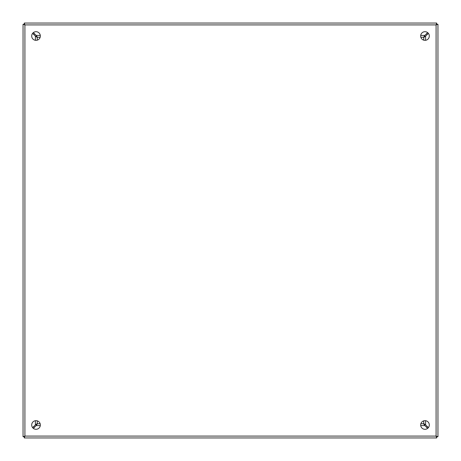 <?xml version="1.0" encoding="UTF-8"?>
<svg xmlns="http://www.w3.org/2000/svg" width="461" height="461" viewBox="0 0 461 461"><rect width="100%" height="100%" fill="white"/><g stroke="black" fill="none" stroke-linecap="round" stroke-linejoin="round"><path stroke-width="0.69" d="M36.016 31.694A4.322 4.322 0 0 0 31.694 36.016A4.322 4.322 0 0 0 36.016 40.338A4.322 4.322 0 0 0 40.338 36.016A4.322 4.322 0 0 0 36.016 31.694M36.016 420.663A4.322 4.322 0 0 0 31.694 424.984A4.322 4.322 0 0 0 36.016 429.306A4.322 4.322 0 0 0 40.338 424.984A4.322 4.322 0 0 0 36.016 420.663M424.984 31.694A4.322 4.322 0 0 0 420.663 36.016A4.322 4.322 0 0 0 424.984 40.338A4.322 4.322 0 0 0 429.306 36.016A4.322 4.322 0 0 0 424.984 31.694M424.984 420.663A4.322 4.322 0 0 0 420.663 424.984A4.322 4.322 0 0 0 424.984 429.306A4.322 4.322 0 0 0 429.306 424.984A4.322 4.322 0 0 0 424.984 420.663M437.95 24.295L436.083 24.917L436.705 23.05L24.295 23.05L24.917 24.917L23.05 24.295L23.05 436.705L24.917 436.083L24.295 437.95L436.705 437.95L436.083 436.083L437.95 436.705L437.95 24.295L436.705 24.295L436.083 24.917L436.705 24.295L436.705 23.05M437.95 436.705L436.705 436.705L436.083 436.083L436.705 436.705L436.705 437.95M23.05 24.295L24.295 24.295L24.917 24.917L24.295 24.295L24.295 23.05M24.295 437.95L24.295 436.705L24.917 436.083L24.295 436.705L23.05 436.705M423.74 420.847L423.74 423.544L425.607 424.869A328.514 328.514 0 0 1 428.384 427.652M428.384 33.348A328.514 328.514 0 0 1 425.607 36.131L423.74 37.456L423.74 40.153M33.348 32.616A328.514 328.514 0 0 1 36.131 35.393L37.456 37.26L40.153 37.26M420.847 37.26L423.544 37.26L424.869 35.393A328.514 328.514 0 0 1 427.652 32.616M32.616 427.652A328.514 328.514 0 0 1 35.393 424.869L37.26 423.544L37.26 420.847M37.26 40.153L37.26 37.456L35.393 36.131A328.514 328.514 0 0 1 32.616 33.348M40.153 423.74L37.456 423.74L36.131 425.607A328.514 328.514 0 0 1 33.348 428.384M427.652 428.384A328.514 328.514 0 0 1 424.869 425.607L423.544 423.74L420.847 423.74M424.904 424.742L424.235 424.057M424.235 36.949L424.904 36.258M36.949 36.765L36.258 36.096M424.742 36.096L424.057 36.765M36.765 424.051L36.096 424.742M36.096 36.258L36.765 36.943M36.258 424.904L36.943 424.235M424.051 424.235L424.742 424.904M33.676 34.419A8.644 8.644 0 0 1 34.419 33.676M426.581 33.676A8.644 8.644 0 0 1 427.324 34.419M427.324 426.581A8.644 8.644 0 0 1 426.581 427.324M34.419 427.324A8.644 8.644 0 0 1 33.676 426.581M24.917 24.917L436.083 24.917L436.083 436.083L24.917 436.083L24.917 24.917M35.393 424.869L35.393 420.709M35.393 40.291L35.393 36.131M424.869 425.607L420.709 425.607M40.291 425.607L36.131 425.607M425.607 36.131L425.607 40.291M425.607 420.709L425.607 424.869M36.131 35.393L40.291 35.393M420.709 35.393L424.869 35.393"/></g></svg>
